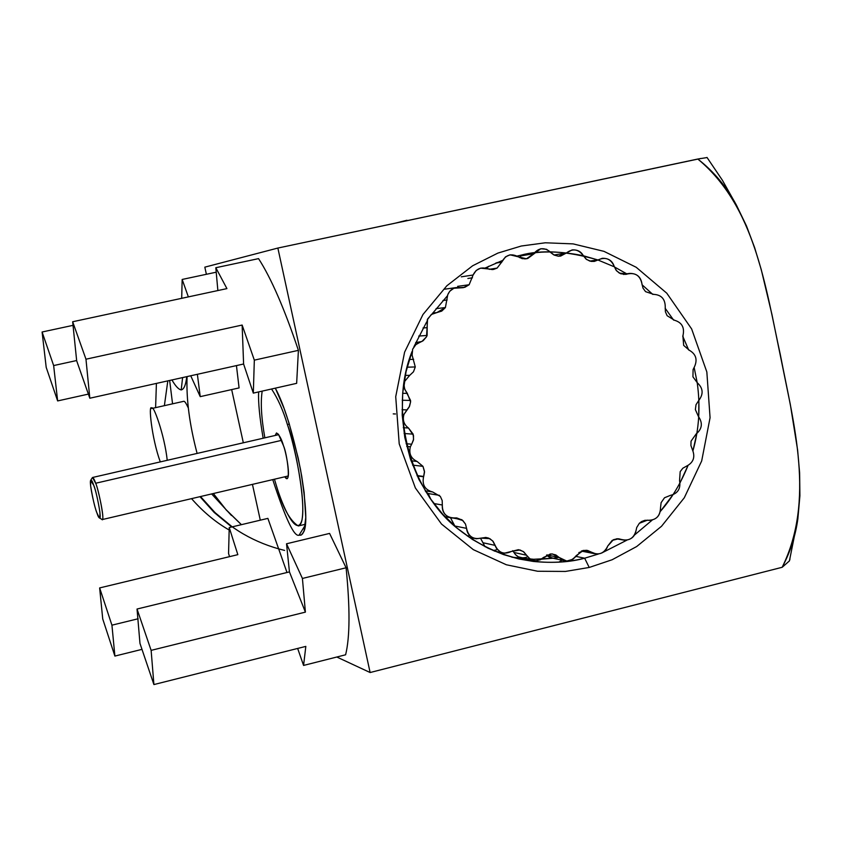 <?xml version="1.0" encoding="UTF-8"?>
<svg xmlns="http://www.w3.org/2000/svg" width="842" height="842" viewBox="0 0 842 842"><rect width="100%" height="100%" fill="white"/><g stroke="black" fill="none" stroke-linecap="round" stroke-linejoin="round"><path stroke-width="1.26" d="M578.843 552.584L582.653 551.31L578.843 552.584M521.356 255.221L520.167 255.358M526.576 558.972L511.852 557.193L533.712 559.277L553.31 558.214M556.899 557.72L559.077 557.372M297.658 648.445L303.573 665.433L305.825 646.393L153.907 684.567L139.972 643.393L153.907 684.567L151.128 650.371L137.035 609.029L139.972 643.393L137.035 609.029L151.128 650.371L305.404 612.123L289.448 571.897L137.035 609.029L289.448 571.897L305.404 612.123L302.415 578.454L286.533 543.785L289.448 571.897L286.533 543.785L329.59 533.418L286.533 543.785L302.415 578.454L305.404 612.123L151.128 650.371L153.907 684.567L305.825 646.393L303.573 665.433L297.658 648.445M553.026 558.257L541.438 559.183M575.77 556.362L584.643 558.204L598.357 554.047L584.643 558.204L575.77 556.362M603.419 552.131L626.795 540.206L603.419 552.131M634.542 534.986L652.118 520.156L634.542 534.986M680.062 482.761L687.988 465.573C680.652 483.624 671.442 498.896 660.36 511.389L672.853 494.885M697.229 382.815C700.533 406.476 699.113 429.104 692.966 450.691L696.797 433.567M698.702 416.801L698.881 400.329M697.208 382.721L694.134 367.386L697.208 382.721M688.682 349.988L682.736 336.221L688.682 349.988M673.632 320.107L665.138 308.235L673.632 320.107M652.813 294.426L642.025 284.733L652.813 294.426M627.048 273.997L614.355 266.903L627.048 273.997M613.429 266.451L598.02 260.031M583.064 255.684C561.088 251.263 541.932 250.79 525.597 254.263L520.588 255.263C541.553 249.474 567.276 251.032 597.736 259.925L583.359 255.757M520.588 255.263L517.156 256.052L520.588 255.263M502.516 260.462L485.171 268.009M426.715 321.844L413.927 346.715L426.715 321.844M412.075 351.461L406.086 371.554L402.697 392.961L402.202 415.138L404.792 437.408L410.433 459.069L418.927 479.477L429.894 498.054L442.839 514.388L457.217 528.218L472.467 539.48L488.097 548.226L503.674 554.646L518.861 558.962L533.396 561.456C553.205 563.298 570.287 562.214 584.643 558.204C554.331 565.803 505.674 566.234 458.564 529.344C410.759 492.907 387.994 410.917 412.075 351.461M558.814 562.182L562.046 560.204M707.08 157.549L697.808 159.033C713.858 171.568 726.751 186.987 736.508 205.29L746.517 226.035L754.643 247.664L761.284 269.735L771.946 314.498L790.354 404.644L797.616 450.038L799.626 472.92L799.9 495.822L797.869 518.767C795.511 535.912 790.28 552.078 782.176 567.287L789.417 560.919L789.975 558.962M138.162 618.754L111.933 625.174L114.891 656.076L141.993 649.361L114.891 656.076L111.933 625.174L99.64 587.927L102.735 618.965L114.891 656.076L102.735 618.965L99.64 587.927L237.833 554.657L229.234 527.566L228.561 553.489L229.54 556.646L228.561 553.489L229.234 527.566L267.882 518.377L229.234 527.566L237.833 554.657L99.64 587.927L111.933 625.174L138.162 618.754M243.601 364.007L253.316 393.119L254.326 360.144L242.138 325.054L243.601 364.007L242.138 325.054L85.968 359.208L89.831 398.224L243.601 364.007L89.831 398.224L85.968 359.208L72.665 321.749L76.675 360.797L89.831 398.224L76.675 360.797L72.665 321.749L226.919 288.606L215.815 267.724L217.868 290.553L215.815 267.724L226.919 288.606L72.665 321.749L85.968 359.208L242.138 325.054L254.326 360.144L253.316 393.119L243.601 364.007M345.609 654.792L303.573 665.433L345.609 654.792C349.956 637.131 350.125 608.124 346.094 567.771L302.415 578.454L346.094 567.771L329.59 533.418L346.094 567.771C350.125 608.124 349.956 637.131 345.609 654.792M797.869 518.767L789.417 560.919L782.176 567.287C815.267 500.19 793.711 424.2 780.334 354.724C765.273 286.006 754.948 206.269 697.808 159.033L277.86 248.053L370.122 672.526L782.176 567.287L370.122 672.526L336.821 657.023L370.122 672.526L277.86 248.053L700.786 158.464M589.221 567.455L565.424 571.434L537.628 571.255L506.368 564.772L473.299 549.637L441.524 524.061L415.369 487.96L399.213 443.86L395.719 396.698L404.602 352.145L422.958 314.529L446.828 285.796L472.646 265.767L497.927 253.074L521.272 246.022L545.311 242.791L573.086 243.885L603.967 251.348L636.205 267.282L666.78 293.195L691.64 328.938L706.838 371.975L710.069 417.706L701.681 460.953L684.304 497.759L661.538 526.261L636.689 546.532L612.123 559.751L589.221 567.455L612.123 559.751L636.689 546.532L661.538 526.261L684.304 497.759L701.681 460.953L710.069 417.706L706.838 371.975L691.64 328.938L666.78 293.195L636.205 267.282L603.967 251.348L573.086 243.885L545.311 242.791L521.272 246.022L497.927 253.074L472.646 265.767L446.828 285.796L422.958 314.529L404.602 352.145L395.719 396.698L399.213 443.86L415.369 487.96L441.524 524.061L473.299 549.637L506.368 564.772L537.628 571.255L565.424 571.434L589.221 567.455L584.643 558.204L589.221 567.455M260.294 520.177L252.442 484.371L260.294 520.177M243.327 442.787L231.666 389.583L243.327 442.787M206.385 274.292L204.827 267.156L277.86 248.053L204.827 267.156L206.385 274.292M286.996 572.497L267.882 518.377L286.996 572.497M296.647 383.342L253.316 393.119L296.647 383.342L298.405 350.346L254.326 360.144L298.405 350.346C284.438 308.709 271.156 278.134 258.557 258.631L215.815 267.724L258.557 258.631C271.156 278.134 284.438 308.709 298.405 350.346L296.647 383.342M299.068 535.186C294.247 537.185 285.48 518.661 272.755 479.614C285.48 518.661 294.247 537.185 299.068 535.186L301.499 534.88L303.688 531.912C307.309 525.671 306.277 504.979 300.583 469.825C292.511 431.62 284.091 404.392 275.323 388.162L284.154 408.612L289.059 423.179L298.194 458.08L301.689 475.993L304.13 492.444L305.762 517.451L304.109 530.786L302.604 533.849L300.878 535.165L299.068 535.186L305.267 525.166L299.068 535.186M263.157 438.229C259.641 417.706 258.136 402.276 258.62 391.919C258.136 402.276 259.641 417.706 263.157 438.229M236.444 365.607L239.086 387.92L200.228 396.645L190.734 375.774L200.228 396.645L239.086 387.92L236.444 365.607M216.215 272.198L182.167 279.449L188.355 296.889L182.167 279.449L216.215 272.198M76.643 360.534L53.646 365.565L57.645 400.929L88.505 394.077L57.645 400.929L53.646 365.565L42.1 332.001L73.033 325.349L42.1 332.001L46.205 367.396L42.1 332.001L53.646 365.565L76.643 360.534M197.375 374.29L200.228 396.645L197.375 374.29M181.693 298.331L182.167 279.449L181.693 298.331M46.205 367.396L57.645 400.929L46.205 367.396M304.246 524.545L305.299 524.987L304.246 524.545M431.957 314.087L447.428 295.774M696.008 404.739L695.376 409.612L696.008 404.739L698.797 400.413C703.638 394.045 703.154 388.173 697.344 382.815L692.934 376.816L693.103 369.522L692.934 376.816L697.344 382.815C703.154 388.173 703.638 394.045 698.797 400.413L696.008 404.739M682.873 335.811L683.662 345.378L682.988 335.505C684.757 327.549 681.915 322.454 674.453 320.234L667.117 315.708L665.38 311.687L665.254 307.319C665.296 299.11 661.444 294.795 653.676 294.374L645.551 291.648L642.993 288.111L641.951 283.87C640.267 275.818 635.573 272.492 627.89 273.892L619.365 273.124L616.112 270.261L614.186 266.346C610.829 258.841 605.535 256.684 598.315 259.841L589.81 261.094L586.021 259.041L583.306 255.652C578.422 249.085 572.781 248.19 566.382 252.989L558.32 256.2L554.173 255.073L550.794 252.389C544.606 247.085 538.901 247.537 533.66 253.737L526.471 258.768L522.166 258.641L518.283 256.799C511.262 253.074 505.8 254.747 501.927 261.809L505.495 256.863L510.052 254.821L526.429 258.778L527.818 258.431L524.755 258.936L527.818 258.431L540.817 248.716L546.542 249.306L553.531 254.716L558.32 256.2L560.646 256.073L572.065 249.927C577.328 249.579 581.064 251.484 583.306 255.652L586.6 259.494L591.158 261.399L594.357 261.388L602.251 258.305C608.419 258.126 612.397 260.799 614.186 266.346L616.586 270.829L620.617 273.734L625.911 274.387L629.858 273.387C636.889 273.45 640.909 276.944 641.951 283.87L642.993 288.111L645.551 291.648L653.676 294.374C661.444 294.795 665.296 299.11 665.254 307.319L665.38 311.687L667.117 315.708L674.453 320.234C681.915 322.454 684.757 327.549 682.988 335.505L682.873 335.811M496.78 262.662L501.927 261.809L497.106 268.093L492.349 269.598L487.423 268.714C480.95 266.725 476.183 268.819 473.099 275.018L476.162 270.493L480.55 268.145L493.433 269.472L497.106 268.093L489.255 269.335L497.106 268.093L501.927 261.809L496.78 262.662M461.279 276.829L473.099 275.018L469.141 284.743L464.816 287.322L459.806 287.617C454.185 287.038 450.165 289.395 447.765 294.679L449.786 291.206L453.859 288.248L463.353 287.659L469.141 284.743L457.638 286.354L469.141 284.743L473.099 275.018L461.279 276.829M427.252 319.823L431.346 314.476L436.893 312.571L431.799 314.182L427.589 319.002L426.526 336.789L421.884 341.505L415.674 342.589L419.895 342.315L415.485 344.873L412.654 349.188L416.043 344.367L423.137 340.726L426.526 336.789L427.115 335.453L418.716 336.074L427.115 335.453L427.252 319.823M404.76 381.258L409.717 375.343L405.265 375.406L409.717 375.343L404.76 381.258L404.055 385.804L404.844 389.53L407.317 393.361L410.591 401.908L409.528 406.318L406.939 409.907L402.044 409.717L406.939 409.907L403.981 414.359L409.191 406.991L410.591 401.908L410.549 400.445L402.202 400.245L410.549 400.445L404.539 388.636L404.055 384.847L404.76 381.258M393.225 413.885L395.487 413.98M406.749 446.428L410.37 446.765L411.675 444.218L406.107 443.713L411.675 444.218L410.37 446.765C408.696 453.596 410.938 458.501 417.095 461.469L422.979 466.352L424.526 472.078L423.694 476.467L417.032 475.562L423.579 476.782L424.494 471.32L422.979 466.352L412.601 465.1L422.979 466.352L417.095 461.469C410.938 458.501 408.696 453.596 410.37 446.765L406.749 446.428M527.65 556.878C521.598 558.962 517.03 557.488 513.936 552.457L526.566 555.236L523.229 551.478L518.43 549.679L504.2 553.257L500.58 552.142L496.517 548.426L492.696 540.911L488.57 538.08L485.929 537.459L476.225 538.775C470.299 537.407 467.089 533.933 466.573 528.355L465.489 524.071L462.29 520.082L456.69 517.904L452.101 518.019C445.102 516.367 441.839 512.031 442.324 505L442.187 500.548L440.366 496.464L432.683 491.981C424.978 489.928 421.947 484.866 423.579 476.782L417.2 475.919L423.579 476.782C421.947 484.866 424.978 489.928 432.683 491.981L440.366 496.464L442.187 500.548L442.324 505C442.282 513.388 446.313 517.704 454.396 517.967L462.837 520.535L465.489 524.071L466.573 528.355C468.331 536.491 473.172 539.754 481.087 538.122L489.844 538.659L493.18 541.48L495.149 545.374C498.59 552.847 503.99 554.878 511.347 551.468L519.977 549.963L523.819 551.91L526.566 555.236C531.502 561.667 537.175 562.382 543.606 557.383L551.678 553.931L555.825 554.931L559.193 557.509C565.361 562.593 571.034 561.972 576.223 555.646L583.338 550.436L587.579 550.447L591.41 552.152C598.473 555.657 603.861 553.741 607.577 546.416L607.577 546.416C605.798 551.405 602.051 553.941 596.315 554.047L591.41 552.152L583.064 550.5L591.41 552.152L586.474 550.268L582.001 550.815L572.813 559.288L566.729 561.077L559.193 557.509L547.005 554.91L559.193 557.509L552.51 553.983L550.289 553.983L540.375 559.772L535.344 560.835L530.302 559.256L526.566 555.236L513.936 552.457L512.725 550.668L515.451 554.604L518.262 556.794L532.512 560.309M636.741 527.46L636.12 530.207L636.741 527.46L639.331 523.303L641.562 521.566L644.888 520.314L648.329 520.272C656.107 520.209 660.16 516.083 660.507 507.884L661.107 502.663L660.507 507.884C660.402 515.525 656.644 519.693 649.235 520.377L647.435 520.167L639.331 523.303L636.741 527.46M607.682 546.1L613.397 539.722L617.523 538.743L621.606 539.522C629.227 541.269 634.058 538.164 636.12 530.207C635.036 536.543 631.184 539.89 624.575 540.248L617.291 538.754L621.606 539.522L618.628 538.785L612.176 540.396L607.682 546.1M661.107 502.663L664.517 497.759L670.306 495.412C677.863 493.549 680.946 488.602 679.557 480.561L680.189 471.636L682.841 468.215L686.493 466.173C693.461 462.616 695.429 457.08 692.387 449.596L690.914 445.544L691.05 441.145L696.134 433.988C702.186 428.904 702.944 423.063 698.418 416.474L695.376 409.612L698.418 416.474C702.944 423.063 702.186 428.904 696.134 433.988L691.05 441.145L690.914 445.544L692.387 449.596C695.429 457.08 693.461 462.616 686.493 466.173L682.841 468.215L680.189 471.636L679.557 480.561C680.946 488.602 677.863 493.549 670.306 495.412L664.517 497.759L661.107 502.663M693.103 369.522L694.345 367.049C697.734 359.702 696.029 354.093 689.24 350.209L683.662 345.378L689.24 350.209C696.029 354.093 697.734 359.702 694.345 367.049L693.103 369.522M447.765 294.679L445.397 307.572L441.724 311.108L436.893 312.571L445.397 307.572L436.072 308.625L445.397 307.572L447.765 294.679M412.654 349.188L412.106 355.135L415.285 366.954L413.464 371.827L409.717 375.343L413.464 371.827L415.285 366.954L407.149 367.186L415.285 366.954L412.106 355.135L412.654 349.188M403.981 414.359C402.381 420.011 403.886 424.568 408.486 428.02L413.517 435.588L413.433 440.113L411.675 444.218L413.569 439.366L413.159 434.156L404.107 433.493L413.159 434.156L408.486 428.02C403.886 424.568 402.381 420.011 403.981 414.359M586.021 551.089L581.327 551.078L594.473 553.678M558.057 557.267L553.51 558.225L549.152 557.12L546.5 555.162L552.605 558.162L563.845 560.593M497.412 549.615L493.212 550.573M485.045 546.711L480.55 538.312L483.003 542.753L495.149 545.374L483.003 542.753M469.152 535.617L467.457 536.112M454.869 526.208L450.502 517.767L454.859 526.008L466.573 528.355L454.859 526.008M431.03 499.695L428.157 493.538L425.652 491.56L428.157 493.538L431.03 499.695M486.865 268.493L488.56 266.314L486.865 268.493M519.609 257.641L521.461 255.073L520.924 255.884L533.66 253.737L520.924 255.884L519.609 257.641M485.413 537.428L488.57 538.08M461.711 519.672L453.217 518.051L461.711 519.672M442.324 505L433.84 503.527L442.324 505M439.45 495.349L428.157 493.538L439.45 495.349M432.683 491.981L425.189 490.802M411.022 460.774L417.095 461.469L411.022 460.774M403.276 427.683L408.486 428.02L403.276 427.683M402.665 393.298L407.317 393.361L402.665 393.298M409.349 359.481L413.664 359.313L409.349 359.481M423.021 328.001L427.189 327.643L423.021 328.001M442.934 300.52L447.144 300.005L442.934 300.52M467.868 278.481L472.467 277.797L467.868 278.481M495.601 263.146L501.811 262.125M554.036 255L566.382 252.989L554.036 255M589.853 261.104L598.315 259.841L589.853 261.104M623.501 274.45L627.89 273.892L623.501 274.45M186.756 376.658C185.85 384.91 183.998 389.33 181.209 389.92L182.609 377.584L181.209 389.92C183.924 389.372 185.745 385.162 186.671 377.269M181.209 389.92C178.599 389.446 175.515 386.12 171.936 379.952C175.515 386.12 178.599 389.446 181.209 389.92M169.652 380.468L172.557 403.802L169.652 380.468M183.714 401.318L151.897 408.475C152.665 402.897 164.485 434.335 167.232 460.29C164.485 434.335 152.665 402.897 151.897 408.475L183.714 401.318C184.545 400.908 186.093 403.171 188.376 408.086C186.093 403.171 184.545 400.908 183.714 401.318L151.897 408.475C148.171 401.855 151.381 437.524 160.285 461.89C151.739 438.703 148.139 402.855 151.718 408.486M167.821 380.868L164.379 405.644L167.821 380.868M187.071 376.584C186.177 399.013 189.524 424.621 197.112 453.417C189.576 424.905 186.229 399.466 187.071 377.111M406.96 220.257L395.14 223.193L418.927 218.152M213.373 493.528L225.856 509.463L241.433 524.671L225.856 509.463L213.373 493.528M156.412 383.405L155.602 407.612L156.412 383.405M230.14 530.565C216.268 522.798 203.406 512.157 191.544 498.643C203.111 511.841 215.657 522.293 229.171 530.007M231.718 526.976L214.163 512.431L199.964 496.675L214.163 512.431L231.718 526.976M231.434 515.472L211.637 493.938M200.522 496.538L215.089 512.673L232.234 526.86M284.607 550.426C254.842 543.122 229.729 528.565 209.258 506.758M283.522 445.807C281.523 438.85 279.176 434.567 276.502 432.977L275.208 435.451L276.46 432.988L278.47 434.314L283.522 445.807C287.238 453.912 291.448 486.981 284.796 476.793L287.006 478.456C290.879 477.467 286.08 452.133 283.522 445.807M289.343 424.094L287.385 424.547C295.437 444.271 310.309 523.145 298.289 525.966C289.732 520.556 282.407 507.031 276.323 485.413L274.45 479.224L276.323 485.413C282.007 505.021 296.91 539.006 302.015 519.83C305.951 496.559 293.858 442.966 287.385 424.547L289.343 424.094M264.851 437.84C261.325 417.842 260.441 402.276 262.188 391.12C260.441 402.276 261.325 417.842 264.851 437.84M271.556 389.004C277.923 398.666 283.196 410.517 287.385 424.547C283.196 410.517 277.923 398.666 271.556 389.004M96.809 512.631C99.061 519.514 100.103 519.367 99.924 512.199C97.893 499.748 95.82 490.77 93.704 485.266C91.441 478.445 90.431 478.677 90.652 485.971C92.673 498.285 94.725 507.179 96.809 512.631C95.157 509.41 89.21 484.266 90.578 480.466L93.704 485.266C95.956 489.065 102.777 522.472 99.177 517.714L96.809 512.631M278.713 434.651L92.536 477.488L95.651 483.245L281.575 440.355L95.651 483.245C97.756 486.897 105.018 519.735 102.25 519.567L288.301 475.972M99.577 517.956L101.724 519.293C105.734 524.598 98.167 487.455 95.651 483.245C94.262 479.014 93.104 477.235 92.167 477.919L90.799 480.119M519.472 558.309L533.396 561.456M706.996 157.433L722.383 180.23L736.508 205.29M444.681 289.185L456.248 287.575M432.746 313.003L436.03 312.645M616.502 538.817L622.88 539.954M494.307 551.036L502.043 552.773M469.141 537.27L474.025 538.312M444.955 516.662L449.933 517.609M626.722 273.787L629.858 273.387M213.268 493.559L226.33 510.084L241.391 524.682M305.372 524.271L298.468 525.924"/></g></svg>
